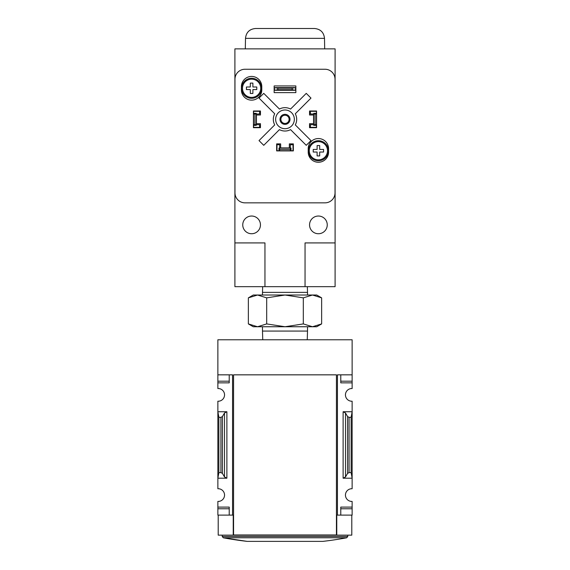 <?xml version="1.0" encoding="UTF-8"?>
<svg xmlns="http://www.w3.org/2000/svg" width="570" height="570" viewBox="0 0 570 570"><rect width="100%" height="100%" fill="white"/><g stroke="black" fill="none" stroke-linecap="round" stroke-linejoin="round"><path stroke-width="0.85" d="M217.868 381.188L217.868 382.855L229.226 382.855L229.226 374.839L229.226 381.188L217.868 381.188L217.868 339.777L352.132 339.777L352.132 388.541A6.348 6.348 0 0 0 345.448 394.882A6.348 6.348 0 0 0 352.132 401.216L352.132 411.747L343.112 411.747L345.513 413.008L347.586 416.563L349.082 417.354L351.127 417.354L352.132 411.747L352.132 488.739A6.348 6.348 0 0 0 345.448 495.074A6.348 6.348 0 0 0 352.132 501.415L352.132 515.116L340.774 515.116L340.774 508.768L352.132 508.768M217.868 382.855L217.868 388.541A6.348 6.348 0 0 1 224.552 394.882A6.348 6.348 0 0 1 217.868 401.216L217.868 478.209L226.888 478.209L224.487 476.947L222.414 473.392L220.918 472.608L218.873 472.608L217.868 478.209L217.868 488.739A6.348 6.348 0 0 1 224.552 495.074A6.348 6.348 0 0 1 217.868 501.415L217.868 515.116L232.567 515.116L232.567 374.839L217.868 374.839M336.435 534.988L336.435 374.839L336.435 534.988L233.565 534.988L233.565 374.839L336.435 374.839M352.132 374.839L337.433 374.839L337.433 515.116L336.77 515.116L336.77 535.152L218.203 535.152L218.203 515.116M233.23 535.152L233.23 515.116L232.567 515.116M337.433 515.116L340.774 515.116L340.774 507.101L352.132 507.101M345.513 476.947L343.112 478.209L352.132 478.209L351.127 472.608L349.082 472.608L347.586 473.392L345.513 476.947L345.513 413.008M352.132 381.188L340.774 381.188L340.774 374.839L340.774 382.855L352.132 382.855M226.888 411.747L217.868 411.747L218.873 417.354L220.918 417.354L222.414 416.563L224.487 413.008L226.888 411.747L226.888 478.209M217.868 507.101L229.226 507.101L229.226 515.116L229.226 508.768L217.868 508.768M351.797 515.116L351.797 535.152L336.77 535.152M218.873 472.608L218.873 417.354M351.127 472.608L351.127 417.354M247.188 541.379L322.812 541.379A333.984 333.984 0 0 0 346.703 537.781L223.297 537.781A333.984 333.984 0 0 0 247.188 541.379L223.297 537.781L222.207 536.463L222.207 535.152M312.481 326.745L253.272 326.745L248.363 323.917L257.519 326.745L266.682 323.917L285 326.745L303.318 323.917L312.481 326.745L321.637 323.917L312.481 326.745L316.728 326.745L321.637 323.917L321.637 297.853L312.481 295.018L303.318 297.853L285 295.018L266.682 297.853L257.519 295.018L248.363 297.853L257.519 295.018L316.728 295.018L321.637 297.853M262.756 339.777L262.485 331.07L307.515 331.07L307.515 326.745M303.318 323.917L303.318 297.853M266.682 323.917L266.682 297.853M248.363 323.917L248.363 297.853L253.272 295.018L257.519 295.018M262.663 286.667L262.485 292.367L307.515 292.367L307.337 286.667M305.043 286.667L335.096 286.667L335.096 48.87L234.904 48.87L234.904 242.92L264.957 242.92L264.957 286.667L305.043 286.667L305.043 242.92L335.096 242.92M234.904 242.92L234.904 286.667L264.957 286.667M309.546 111.328L310.379 111.328L310.379 114L313.721 114L313.721 113.33L316.393 113.33L316.393 127.359L310.379 127.359L310.379 124.688L316.393 124.688M310.379 111.328L316.393 111.328L316.393 113.33M253.607 113.33L253.607 124.688L254.94 124.688L254.94 114L256.279 114L256.279 113.33L253.607 113.33L253.607 111.328L259.621 111.328L259.621 114L256.279 114L256.279 124.688L259.621 124.688L259.621 127.359L260.454 127.359M253.607 124.688L253.607 127.359L259.621 127.359M278.987 150.737L278.987 148.065L279.656 148.065L279.656 150.737L276.984 150.737L276.984 144.723L279.656 144.723L279.656 148.065L290.344 148.065L290.344 144.723L293.016 144.723L293.016 143.889M293.016 144.723L293.016 150.737L290.344 150.737L290.344 148.065L291.014 148.065L291.014 150.737M280.661 143.889L276.649 143.889L276.649 150.907L293.351 150.907L293.351 143.889L289.339 143.889L289.339 147.901L280.661 147.901L280.661 143.889M260.454 127.694L260.454 123.683L256.443 123.683L256.443 115.005L260.454 115.005L260.454 110.993L253.436 110.993L253.436 127.694L260.454 127.694M313.557 123.683L309.546 123.683L309.546 127.694L316.564 127.694L316.564 110.993L309.546 110.993L309.546 115.005L313.557 115.005L313.557 123.683M308.213 148.734L308.213 152.076A10.189 10.189 0 0 0 318.402 162.258A10.189 10.189 0 0 0 328.584 152.076L328.584 148.734A10.189 10.189 0 0 0 318.402 138.546A10.189 10.189 0 0 0 308.213 148.734M241.416 86.612L241.416 89.953A10.189 10.189 0 0 0 251.598 100.142A10.189 10.189 0 0 0 261.787 89.953L261.787 86.612A10.189 10.189 0 0 0 251.598 76.43A10.189 10.189 0 0 0 241.416 86.612M274.149 85.942L274.149 92.625L295.851 92.625L295.851 85.942L274.149 85.942M244.986 69.248A10.018 10.018 0 0 0 234.968 79.266L234.968 192.817A10.018 10.018 0 0 0 244.986 202.842L325.014 202.842A10.018 10.018 0 0 0 335.032 192.817L335.032 79.266A10.018 10.018 0 0 0 325.014 69.248L244.986 69.248M295.524 90.288L274.476 90.288L277.818 89.697L292.182 89.697L295.524 90.288L295.524 87.616L292.182 88.207L292.182 89.697M292.182 88.207L277.818 88.207L277.818 89.697M277.818 88.207L274.476 87.616L295.524 87.616M274.476 90.288L274.476 87.616M274.719 124.901L259.022 140.598L263.746 145.322L279.442 129.625A11.692 11.692 0 0 0 290.558 129.625L306.254 145.322L310.978 140.598L295.281 124.901A11.692 11.692 0 0 0 295.281 113.786L310.978 98.09L306.254 93.366L290.558 109.062A11.692 11.692 0 0 0 279.442 109.062L263.746 93.366L259.022 98.09L274.719 113.786A11.692 11.692 0 0 0 274.719 124.901M327.251 224.879A8.849 8.849 0 0 0 313.97 217.22A8.849 8.849 0 0 0 313.97 232.546A8.849 8.849 0 0 0 327.251 224.879M260.454 224.879A8.849 8.849 0 0 0 247.173 217.22A8.849 8.849 0 0 0 247.173 232.546A8.849 8.849 0 0 0 260.454 224.879M294.348 119.344A9.348 9.348 0 0 0 280.326 111.243A9.348 9.348 0 0 0 280.326 127.445A9.348 9.348 0 0 0 294.348 119.344M290.009 119.344A5.009 5.009 0 0 0 282.492 115.005A5.009 5.009 0 0 0 282.492 123.683A5.009 5.009 0 0 0 290.009 119.344M289.104 119.344A4.104 4.104 0 0 0 282.948 115.788A4.104 4.104 0 0 0 282.948 122.899A4.104 4.104 0 0 0 289.104 119.344M324.501 38.347L245.499 38.347C246.169 32.355 249.51 29.07 255.517 28.5L314.483 28.5C320.49 29.07 323.831 32.347 324.501 38.347L324.686 48.87M261.623 88.286A10.018 10.018 0 0 0 246.589 79.608A10.018 10.018 0 0 0 246.589 96.957A10.018 10.018 0 0 0 261.623 88.286A10.018 10.018 0 0 0 246.589 79.608A10.018 10.018 0 0 0 246.589 96.957A10.018 10.018 0 0 0 261.623 88.286M252.895 93.459L250.308 93.459L250.308 89.576L246.425 89.576L246.425 86.989L250.308 86.989L250.308 83.106L252.895 83.106L252.895 86.989L256.778 86.989L256.778 89.576L252.895 89.576L252.895 93.459M328.42 150.737A10.018 10.018 0 0 0 313.386 142.058A10.018 10.018 0 0 0 313.386 159.415A10.018 10.018 0 0 0 328.42 150.737A10.018 10.018 0 0 0 313.386 142.058A10.018 10.018 0 0 0 313.386 159.415A10.018 10.018 0 0 0 328.42 150.737M319.692 155.916L317.105 155.916L317.105 152.033L313.222 152.033L313.222 149.447L317.105 149.447L317.105 145.564L319.692 145.564L319.692 149.447L323.575 149.447L323.575 152.033L319.692 152.033L319.692 155.916M309.546 127.359L310.379 127.359M316.393 125.357L313.721 125.357L313.721 114L315.06 114L315.06 124.688M316.393 114L315.06 114M254.94 114L253.607 114M254.94 124.688L256.279 124.688L256.279 125.357L253.607 125.357M259.621 111.328L260.454 111.328M279.656 150.737L290.344 150.737M279.656 149.404L290.344 149.404M276.984 144.723L276.984 143.889M343.112 478.209L343.112 411.747M220.918 472.608L220.918 417.354M222.414 473.392L222.414 416.563M224.487 476.947L224.487 413.008M347.586 473.392L347.586 416.563M349.082 472.608L349.082 417.354M222.207 536.463L347.786 536.463L347.786 535.152M260.711 88.286A9.106 9.106 0 0 0 250.857 79.201A9.106 9.106 0 0 0 242.613 89.761A9.106 9.106 0 0 0 253.814 97.121A9.106 9.106 0 0 0 260.711 88.286M327.508 150.737A9.106 9.106 0 0 0 317.654 141.659A9.106 9.106 0 0 0 309.41 152.219A9.106 9.106 0 0 0 320.611 159.572A9.106 9.106 0 0 0 327.508 150.737M346.703 537.781L347.786 536.463M307.244 339.777L307.515 331.07M262.485 331.07L262.485 326.745M307.515 295.018L307.515 292.367M262.485 295.018L262.485 292.367M245.499 38.347L245.314 48.87"/></g></svg>
